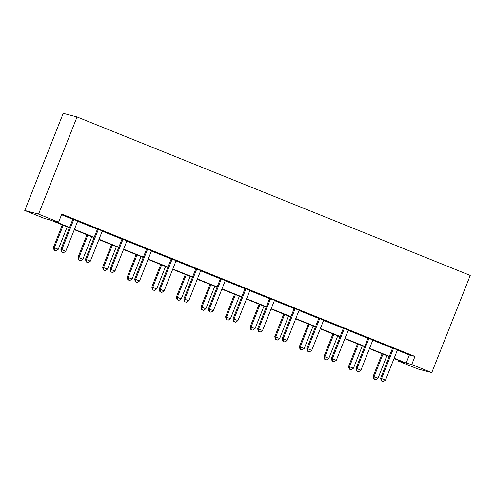 <?xml version="1.0" encoding="UTF-8"?>
<svg xmlns="http://www.w3.org/2000/svg" width="495" height="495" viewBox="0 0 495 495"><rect width="100%" height="100%" fill="white"/><g stroke="black" fill="none" stroke-linecap="round" stroke-linejoin="round"><path stroke-width="0.74" d="M69.473 227.737L50.372 220.04L44.773 218.573L24.75 210.499L63.224 113.33L77.041 116.95L470.25 275.443L431.776 372.617L411.753 364.549L414.959 356.45L61.795 214.094L58.589 222.193L52.99 220.727L69.597 227.422M431.776 372.617L417.959 368.998L397.937 360.929L403.536 362.396L394.039 358.566M398.203 360.249L397.937 360.929M61.529 214.774L72.691 219.273L72.691 218.864M77.709 221.296L97.286 229.191L97.286 228.783M102.304 231.215L121.881 239.104L121.881 238.695M126.899 241.127L146.477 249.016L146.477 248.608M151.495 251.039L171.072 258.928L171.072 258.526M176.09 260.952L195.667 268.847L195.667 268.438M200.685 270.87L220.263 278.759L220.263 278.351M225.281 280.783L244.858 288.672L244.858 288.263M249.876 290.695L269.453 298.59L269.453 298.182M274.471 300.607L294.049 308.503L294.049 308.094M299.067 310.526L318.644 318.415L318.644 318.007M323.662 320.438L343.239 328.327L343.239 327.919M348.257 330.351L367.835 338.246L367.835 337.838M372.853 340.263L392.43 348.158L392.43 347.75M397.448 350.182L409.359 354.983L414.959 356.45M397.627 349.977L392.43 347.88M373.032 340.065L367.835 337.967M348.437 330.146L343.239 328.055M323.841 320.234L318.644 318.137M299.246 310.322L294.049 308.224M274.651 300.409L269.453 298.312M250.055 290.491L244.858 288.399M225.46 280.578L220.263 278.481M200.865 270.666L195.667 268.568M176.269 260.754L171.072 258.656M151.674 250.835L146.477 248.744M127.079 240.923L121.881 238.825M102.484 231.01L97.286 228.913M77.888 221.092L72.691 219M58.589 222.193L38.567 214.118L77.041 116.95M38.567 214.118L24.75 210.499M389.206 356.617L369.443 348.653M364.611 346.704L344.848 338.741M340.015 336.792L320.253 328.822M315.42 326.879L295.657 318.91M290.825 316.961L271.062 308.998M266.23 307.048L246.467 299.079M241.64 297.136L221.871 289.167M217.045 287.224L197.276 279.254M192.45 277.305L172.681 269.342M167.855 267.393L148.085 259.423M143.259 257.48L123.49 249.511M118.664 247.562L98.895 239.599M94.069 237.649L74.299 229.686M394.162 358.25L406.154 363.082L411.753 364.549M74.429 229.364L94.192 237.334M99.025 239.277L118.788 247.246M123.62 249.195L143.383 257.159M148.215 259.108L167.978 267.077M172.811 269.02L192.574 276.99M197.406 278.939L217.169 286.902M222.001 288.851L241.764 296.814M246.597 298.763L266.36 306.733M271.186 308.676L290.955 316.645M295.781 318.594L315.55 326.558M320.376 328.507L340.145 336.47M344.972 338.419L364.741 346.389M369.567 348.332L389.336 356.301M409.359 354.983L406.154 363.082M393.234 349.049L392.3 348.808L380.63 378.285L381.565 378.526L393.234 349.049A1.745 1.702 104.7 0 0 393.364 348.4L393.364 348.127M381.633 381.032L383.21 381.67L381.633 381.032L381.565 378.526L385.506 380.117L397.176 350.639A1.745 1.702 104.7 0 1 397.528 350.083L397.72 349.878M392.3 348.808A1.745 1.702 104.7 0 0 392.43 348.158L393.364 348.4M380.63 378.285L381.261 380.94M383.21 381.67L385.506 380.117M382.103 353.752L373.162 376.324L378.038 378.161L386.929 355.701M382.988 354.111L374.096 376.571L374.164 379.077L373.793 378.984L375.742 379.714L374.164 379.077M378.038 378.161L375.742 379.714M373.793 378.984L373.162 376.324M368.639 339.137L367.705 338.896L356.035 368.367L356.969 368.614L368.639 339.137A1.745 1.702 104.7 0 0 368.769 338.487L368.769 338.209M357.037 371.12L358.615 371.757L357.037 371.12L356.969 368.614L360.911 370.204L372.58 340.727A1.745 1.702 104.7 0 1 372.933 340.17L373.125 339.966M367.705 338.896A1.745 1.702 104.7 0 0 367.835 338.24L368.769 338.487M356.035 368.367L356.666 371.021M358.615 371.757L360.911 370.204M344.044 329.225L343.109 328.977L331.44 358.454L332.374 358.702L344.044 329.225A1.745 1.702 104.7 0 0 344.173 328.575L344.173 328.296M332.442 361.208L334.02 361.845L332.442 361.208L332.374 358.702L336.315 360.286L347.985 330.815A1.745 1.702 104.7 0 1 348.338 330.252L348.529 330.054M343.109 328.977A1.745 1.702 104.7 0 0 343.239 328.327L344.173 328.575M331.44 358.454L332.071 361.109M334.02 361.845L336.315 360.286M357.508 343.839L348.567 366.411L353.442 368.243L362.334 345.788M358.392 344.198L349.501 366.659L349.569 369.165L349.198 369.066L351.147 369.802L349.569 369.165M353.442 368.243L351.147 369.802M349.198 369.066L348.567 366.411M332.912 333.927L323.971 356.499L328.847 358.331L337.739 335.87M333.797 334.286L324.906 356.74L324.974 359.252L324.602 359.153L326.552 359.89L324.974 359.252M328.847 358.331L326.552 359.89M324.602 359.153L323.971 356.499M319.448 319.306L318.514 319.065L306.844 348.542L307.779 348.783L319.448 319.306A1.745 1.702 104.7 0 0 319.578 318.656L319.578 318.384M307.847 351.295L309.425 351.926L307.847 351.295L307.779 348.783L311.72 350.373L323.39 320.896A1.745 1.702 104.7 0 1 323.742 320.339L323.934 320.141M318.514 319.065A1.745 1.702 104.7 0 0 318.644 318.415L319.578 318.656M306.844 348.542L307.475 351.196M309.425 351.926L311.72 350.373M294.853 309.394L293.919 309.152L282.249 338.623L283.183 338.871L294.853 309.394A1.745 1.702 104.7 0 0 294.983 308.744L294.983 308.472M283.251 341.377L284.829 342.014L283.251 341.377L283.183 338.871L287.125 340.461L298.794 310.984A1.745 1.702 104.7 0 1 299.147 310.427L299.339 310.223M293.919 309.152A1.745 1.702 104.7 0 0 294.049 308.503L294.983 308.744M282.249 338.623L282.88 341.284M284.829 342.014L287.125 340.461M270.258 299.481L269.323 299.234L257.654 328.711L258.588 328.958L270.258 299.481A1.745 1.702 104.7 0 0 270.388 298.832L270.388 298.553M258.656 331.464L260.234 332.102L258.656 331.464L258.588 328.958L262.529 330.542L274.199 301.071A1.745 1.702 104.7 0 1 274.552 300.508L274.744 300.31M269.323 299.234A1.745 1.702 104.7 0 0 269.453 298.584L270.388 298.832M257.654 328.711L258.285 331.365M260.234 332.102L262.529 330.542M308.317 324.015L299.376 346.587L304.252 348.418L313.143 325.957M309.202 324.367L300.31 346.828L300.378 349.34L300.007 349.241L301.956 349.971L300.378 349.34M304.252 348.418L301.956 349.971M300.007 349.241L299.376 346.587M283.722 314.096L274.781 336.668L279.656 338.506L288.548 316.045M284.606 314.455L275.715 336.916L275.783 339.421L275.412 339.322L277.361 340.059L275.783 339.421M279.656 338.506L277.361 340.059M275.412 339.322L274.781 336.668M259.126 304.184L250.185 326.756L255.061 328.587L263.953 306.133M260.011 304.543L251.12 327.003L251.188 329.509L250.817 329.41L252.766 330.146L251.188 329.509M255.061 328.587L252.766 330.146M250.817 329.41L250.185 326.756M234.531 294.271L225.59 316.843L230.466 318.675L239.357 296.214M235.416 294.63L226.524 317.085L226.592 319.597L226.221 319.498L228.17 320.228L226.592 319.597M230.466 318.675L228.17 320.228M226.221 319.498L225.59 316.843M209.936 284.353L200.995 306.931L205.871 308.762L214.762 286.302M210.821 284.712L201.929 307.172L201.997 309.678L201.626 309.585L203.575 310.315L201.997 309.678M205.871 308.762L203.575 310.315M201.626 309.585L200.995 306.931M185.34 274.44L176.399 297.012L181.275 298.85L190.167 276.389M186.225 274.799L177.334 297.26L177.402 299.766L177.031 299.667L178.98 300.403L177.402 299.766M181.275 298.85L178.98 300.403M177.031 299.667L176.399 297.012M160.745 264.528L151.804 287.1L156.68 288.931L165.571 266.477M161.63 264.887L152.738 287.347L152.806 289.853L152.435 289.754L154.384 290.491L152.806 289.853M156.68 288.931L154.384 290.491M152.435 289.754L151.804 287.1M136.15 254.616L127.209 277.188L132.085 279.019L140.976 256.558M137.035 254.975L128.143 277.429L128.211 279.941L127.84 279.842L129.789 280.572L128.211 279.941M132.085 279.019L129.789 280.572M127.84 279.842L127.209 277.188M111.554 244.697L102.614 267.269L107.489 269.107L116.381 246.646M112.439 245.056L103.548 267.517L103.616 270.022L103.245 269.93L105.194 270.66L103.616 270.022M107.489 269.107L105.194 270.66M103.245 269.93L102.614 267.269M245.662 289.569L244.728 289.321L233.058 318.799L233.993 319.04L245.662 289.569A1.745 1.702 104.7 0 0 245.792 288.919L245.792 288.641M234.061 321.552L235.639 322.189L234.061 321.552L233.993 319.04L237.934 320.63L249.604 291.153A1.745 1.702 104.7 0 1 249.956 290.596L250.148 290.398M244.728 289.321A1.745 1.702 104.7 0 0 244.858 288.672L245.792 288.919M233.058 318.799L233.69 321.453M235.639 322.189L237.934 320.63M221.067 279.65L220.133 279.409L208.463 308.886L209.397 309.127L221.067 279.65A1.745 1.702 104.7 0 0 221.197 279.001L221.197 278.728M209.465 311.64L211.043 312.271L209.465 311.64L209.397 309.127L213.339 310.718L225.008 281.24A1.745 1.702 104.7 0 1 225.361 280.684L225.553 280.486M220.133 279.409A1.745 1.702 104.7 0 0 220.263 278.759L221.197 279.001M208.463 308.886L209.094 311.541M211.043 312.271L213.339 310.718M196.472 269.738L195.537 269.497L183.868 298.968L184.802 299.215L196.472 269.738A1.745 1.702 104.7 0 0 196.602 269.088L196.602 268.816M184.87 301.721L186.448 302.358L184.87 301.721L184.802 299.215L188.744 300.805L200.413 271.328A1.745 1.702 104.7 0 1 200.766 270.771L200.958 270.567M195.537 269.497A1.745 1.702 104.7 0 0 195.667 268.847L196.602 269.088M183.868 298.968L184.499 301.628M186.448 302.358L188.744 300.805M171.876 259.826L170.942 259.578L159.272 289.055L160.207 289.303L171.876 259.826A1.745 1.702 104.7 0 0 172.006 259.176L172.006 258.897M160.275 291.809L161.853 292.446L160.275 291.809L160.207 289.303L164.148 290.887L175.818 261.416A1.745 1.702 104.7 0 1 176.171 260.853L176.362 260.655M170.942 259.578A1.745 1.702 104.7 0 0 171.072 258.928L172.006 259.176M159.272 289.055L159.904 291.71M161.853 292.446L164.148 290.887M147.281 249.913L146.347 249.666L134.677 279.143L135.611 279.384L147.281 249.913A1.745 1.702 104.7 0 0 147.411 249.257L147.411 248.985M135.68 281.896L137.257 282.534L135.68 281.896L135.611 279.384L139.553 280.974L151.222 251.497A1.745 1.702 104.7 0 1 151.575 250.94L151.767 250.742M146.347 249.666A1.745 1.702 104.7 0 0 146.477 249.016L147.411 249.257M134.677 279.143L135.308 281.797M137.257 282.534L139.553 280.974M122.686 239.995L121.751 239.753L110.082 269.231L111.016 269.472L122.686 239.995A1.745 1.702 104.7 0 0 122.816 239.345L122.816 239.073M111.084 271.984L112.662 272.615L111.084 271.984L111.016 269.472L114.958 271.062L126.627 241.585A1.745 1.702 104.7 0 1 126.98 241.028L127.172 240.83M121.751 239.753A1.745 1.702 104.7 0 0 121.881 239.104L122.816 239.345M110.082 269.231L110.713 271.885M112.662 272.615L114.958 271.062M98.09 230.082L97.156 229.841L85.487 259.312L86.421 259.559L98.09 230.082A1.745 1.702 104.7 0 0 98.22 229.433L98.22 229.154M86.489 262.065L88.067 262.703L86.489 262.065L86.421 259.559L90.362 261.15L102.032 231.672A1.745 1.702 104.7 0 1 102.391 231.115L102.576 230.911M97.156 229.841A1.745 1.702 104.7 0 0 97.286 229.185L98.22 229.433M85.487 259.312L86.118 261.966M88.067 262.703L90.362 261.15M86.959 234.785L78.018 257.357L82.894 259.188L91.785 236.734M87.844 235.144L78.953 257.604L79.021 260.11L78.649 260.011L80.598 260.747L79.021 260.11M82.894 259.188L80.598 260.747M78.649 260.011L78.018 257.357M73.495 220.17L72.561 219.922L60.891 249.4L61.826 249.647L73.495 220.17A1.745 1.702 104.7 0 0 73.625 219.52L73.625 219.242M61.894 252.153L63.471 252.79L61.894 252.153L61.826 249.647L65.767 251.231L77.437 221.76A1.745 1.702 104.7 0 1 77.795 221.197L77.981 220.999M72.561 219.922A1.745 1.702 104.7 0 0 72.691 219.273L73.625 219.52M60.891 249.4L61.522 252.054M63.471 252.79L65.767 251.231M62.364 224.872L53.423 247.444L58.299 249.276L67.19 226.821M63.249 225.231L54.357 247.686L54.425 250.198L54.054 250.099L56.003 250.835L54.425 250.198M58.299 249.276L56.003 250.835M54.054 250.099L53.423 247.444"/></g></svg>
